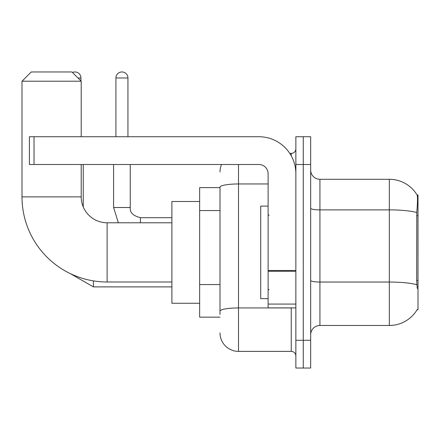 <?xml version="1.0" encoding="UTF-8"?>
<svg xmlns="http://www.w3.org/2000/svg" width="440" height="440" viewBox="0 0 440 440"><rect width="100%" height="100%" fill="white"/><g stroke="black" fill="none" stroke-linecap="round" stroke-linejoin="round"><path stroke-width="0.66" d="M417.093 309.749L417.252 309.474A32.384 32.384 0 0 1 389.318 325.479A32.384 32.384 0 0 0 417.093 309.749L418 309.749L418 195.019L417.159 195.135A32.384 32.384 0 0 0 389.318 179.289A32.384 32.384 0 0 1 417.093 195.019A32.384 32.384 0 0 0 389.318 179.289L319.924 179.289A9.251 9.251 0 0 1 310.673 170.038A9.251 9.251 0 0 0 319.924 179.289L319.924 325.479A9.251 9.251 0 0 0 310.673 334.73M220 187.616L199.645 187.616L199.645 317.152L220 317.152M303.27 340.28L303.27 368.038L310.673 368.038L310.673 340.28L303.27 340.28L303.27 368.038L295.867 368.038L295.867 340.28L303.27 340.28L303.27 164.489L303.27 340.28M295.867 340.28L295.867 136.73L303.27 136.73L303.27 164.489L303.27 136.73L310.673 136.73L310.673 340.28M417.252 288.47L416.658 280.429L416.79 212.52C417.593 202.455 417.714 196.663 417.159 195.135A32.384 32.384 0 0 0 389.318 179.289L389.318 209.875L319.924 209.875A9.251 1.606 0 0 1 310.673 208.269M416.889 284.713A32.384 5.621 180 0 0 389.318 282.04L389.318 325.479L319.924 325.479M220 314.375L220 187.181A18.502 3.212 180 0 1 238.502 183.964L268.114 183.964M238.502 164.489L238.502 351.384L291.242 351.384L291.242 307.895M289.768 153.384L291.242 153.384A4.626 4.626 0 0 0 295.867 148.759M295.867 356.01A4.626 4.626 0 0 0 291.242 351.384M220 171.886A18.502 18.502 0 0 1 221.546 164.489M238.502 351.384A18.502 18.502 0 0 1 220 332.877M268.114 206.124L260.711 206.124L260.711 298.645L268.114 298.645M171.886 281.991L107.124 281.991A85.124 85.124 0 0 1 22 196.867L22 81.213L31.251 71.962L71.962 71.962L81.213 81.213L22 81.213M107.124 281.991L107.124 222.778A25.905 25.905 0 0 1 81.213 196.867L81.213 164.489M81.213 136.73L81.213 81.213M199.645 201.498L171.886 201.498L171.886 303.27L199.645 303.27M72.479 72.479A6.012 6.012 0 0 1 80.938 77.979L80.938 80.938M83.248 206.938L83.248 164.489M115.913 136.73L115.913 77.979A6.012 6.012 0 0 1 121.924 71.962A6.012 6.012 0 0 1 127.941 77.979L127.941 136.73M113.597 164.489L113.597 207.51L130.251 207.51L130.251 164.489M295.867 307.895L268.114 307.895L268.114 270.485L295.867 270.485M295.867 173.739A37.01 37.01 0 0 0 258.858 136.73L34.029 136.73L34.029 164.489L258.858 164.489A9.251 9.251 0 0 1 268.114 173.739L268.114 270.485M34.029 164.489L29.403 164.489L29.403 136.73L34.029 136.73M418 215.661L416.658 215.661M418 280.429L416.658 280.429M220 210.556L199.645 210.556M220 284.57L199.645 284.57M416.79 212.52A32.384 5.621 180 0 0 389.318 209.875L389.318 282.04L319.924 282.04A9.251 1.606 -0 0 1 310.673 280.434M310.673 164.489L295.867 164.489M292.848 307.895A4.626 0.803 0 0 1 291.242 307.945L238.502 307.945A18.502 3.212 180 0 0 220 311.163M291.242 155.821L291.242 153.384M22 196.867L81.213 196.867M171.886 286.897L93.429 286.897L70.257 273.592L93.429 286.897L70.257 273.592L93.429 286.897L70.257 273.592L93.429 286.897L70.257 273.592L93.429 286.897L70.257 273.592L93.429 286.897L93.429 280.88M77.979 77.979L80.938 77.979M115.913 77.979L127.941 77.979M140.432 222.778L140.432 217.701C133.084 215.837 129.69 212.443 130.251 207.51C129.69 212.443 133.084 215.837 140.432 217.685C133.084 215.837 129.69 212.443 130.251 207.51C129.69 212.443 133.084 215.837 140.432 217.685C133.084 215.837 129.69 212.443 130.251 207.51C129.69 212.443 133.084 215.837 140.432 217.685C133.084 215.837 129.69 212.443 130.251 207.51C129.69 212.443 133.084 215.837 140.432 217.685C133.084 215.837 129.69 212.443 130.251 207.51C129.69 212.443 133.084 215.837 140.432 217.685L171.886 217.685M295.867 271.288L268.114 271.288M268.114 304.073L295.867 304.073M269.038 215.375L268.114 214.451M269.038 289.394L268.114 290.318M171.886 222.778L107.124 222.778M70.257 273.592L93.429 286.897M113.597 207.51L118.366 222.778M130.251 207.51C129.69 212.443 133.084 215.837 140.432 217.685"/></g></svg>
